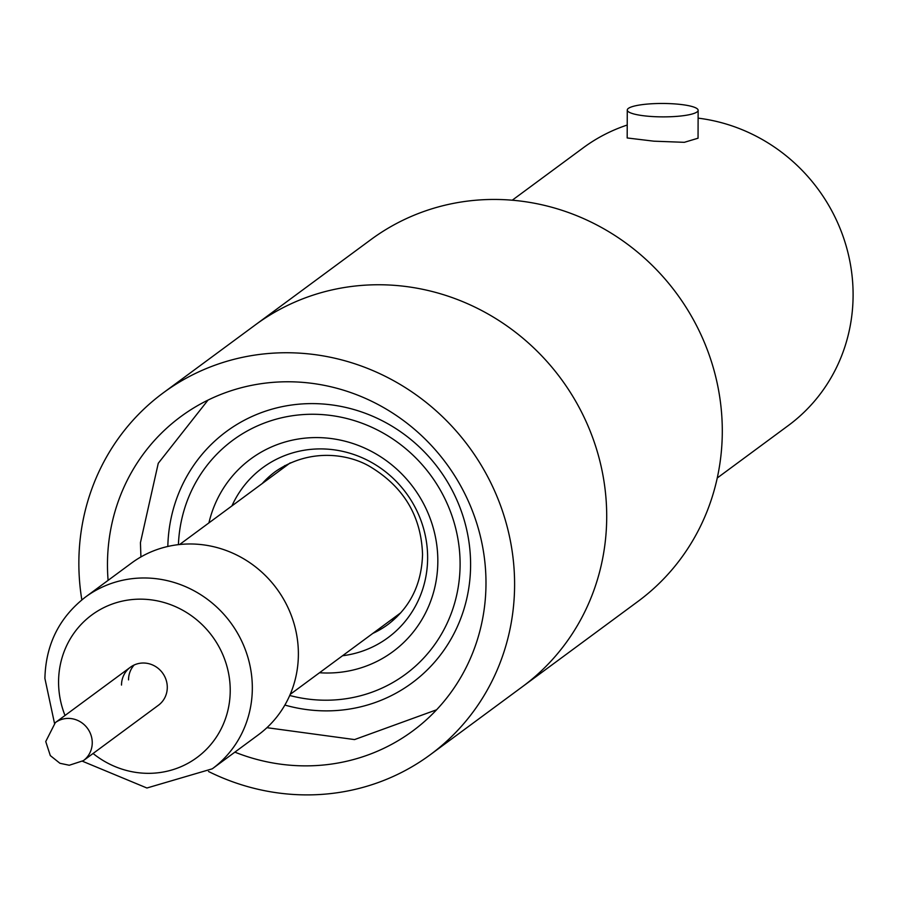 <?xml version="1.0" encoding="UTF-8"?>
<svg xmlns="http://www.w3.org/2000/svg" width="898" height="898" viewBox="0 0 898 898"><rect width="100%" height="100%" fill="white"/><g stroke="black" fill="none" stroke-linecap="round" stroke-linejoin="round"><path stroke-width="1.35" d="M85.501 597.035L131.557 563.046A106.75 101.586 53.6 0 1 240.619 557.063A106.75 101.586 53.6 0 1 298.383 654.283A106.75 101.586 53.6 0 1 258.343 734.822L212.287 768.811A106.75 101.586 53.6 0 0 252.327 688.272A106.75 101.586 53.6 0 0 194.563 591.064A106.75 101.586 53.6 0 0 85.501 597.035C59.29 617.364 45.753 644.495 44.9 678.428L54.486 723.283M130.378 667.236L55.328 722.621A23.617 22.472 53.6 0 1 79.462 721.307A23.617 22.472 53.6 0 1 92.247 742.814A23.617 22.472 53.6 0 1 83.391 760.64L158.43 705.244A23.617 22.472 -126.4 0 0 167.286 687.43A23.617 22.472 -126.4 0 0 154.512 665.912A23.617 22.472 -126.4 0 0 130.378 667.236A23.617 22.472 -126.4 0 0 121.511 685.062M128.526 679.887A23.617 22.472 53.6 0 1 134.15 665.014M391.113 619.889A94.941 90.339 -126.4 0 0 396.647 617.106M284.812 465.579A94.941 90.339 -126.4 0 0 280.524 470.047M627.275 110.05L627.186 137.966L653.867 141.177L684.31 142.322L698.049 138.213L698.139 110.297A35.426 6.701 0.2 0 0 671.468 103.708A35.426 6.701 0.2 0 0 627.275 110.05A35.426 6.701 0.2 0 0 653.946 116.639A35.426 6.701 0.2 0 0 698.139 110.297M512.253 200.209L583.341 147.743A172.618 164.255 53.6 0 1 627.231 125.035M698.116 118.143A172.618 164.255 53.6 0 1 853.1 295.262A172.618 164.255 53.6 0 1 788.354 425.506L717.255 477.983M163.2 392.909L370.908 239.609A224.848 213.971 53.6 0 1 600.627 227.014A224.848 213.971 53.6 0 1 722.295 431.781A224.848 213.971 53.6 0 1 637.95 601.435L522.367 686.745A224.848 213.971 -126.4 0 0 606.711 517.091A224.848 213.971 -126.4 0 0 485.043 312.324A224.848 213.971 -126.4 0 0 255.313 324.919A224.848 213.971 -126.4 0 1 485.043 312.324A224.848 213.971 -126.4 0 1 606.711 517.091A224.848 213.971 -126.4 0 1 522.367 686.745L430.254 754.735A224.848 213.971 -126.4 0 0 514.599 585.081A224.848 213.971 -126.4 0 0 392.931 380.314A224.848 213.971 -126.4 0 0 163.2 392.909A224.848 213.971 -126.4 0 0 78.856 562.563A224.848 213.971 -126.4 0 0 81.841 599.886M234.872 752.142A195.326 185.875 -126.4 0 0 412.721 730.983A195.326 185.875 -126.4 0 0 485.986 583.599A195.326 185.875 -126.4 0 0 380.292 405.716A195.326 185.875 -126.4 0 0 180.734 416.661A195.326 185.875 -126.4 0 0 107.468 564.045A195.326 185.875 -126.4 0 0 108.097 580.366M208.493 771.483A224.848 213.971 -126.4 0 0 430.254 754.735M93.066 753.489A88.576 84.289 -126.4 0 0 182.743 765.915A88.576 84.289 -126.4 0 0 230.225 690.674A88.576 84.289 -126.4 0 0 144.701 599.269A88.576 84.289 -126.4 0 0 58.572 681.807A88.576 84.289 -126.4 0 0 65.015 715.481M284.879 705.065A156.263 148.698 -126.4 0 0 470.597 565.055A156.263 148.698 -126.4 0 0 321.181 403.887A156.263 148.698 -126.4 0 0 167.825 546.467M319.508 672.748A119.726 113.934 -126.4 0 0 437.831 561.284A119.726 113.934 -126.4 0 0 335.425 439.178A119.726 113.934 -126.4 0 0 208.908 522.894M178.41 544.648A145.42 138.382 53.6 0 1 322.315 414.607A145.42 138.382 53.6 0 1 460.102 564.516A145.42 138.382 53.6 0 1 289.728 695.479M231.931 505.911A105.582 100.475 53.6 0 1 346.841 452.379A105.582 100.475 53.6 0 1 427.628 557.995A105.582 100.475 53.6 0 1 342.52 655.753M372.827 633.393A94.941 90.339 -126.4 0 0 388.059 624.413C410.173 607.486 421.656 584.171 422.543 554.47C421.263 516.81 404.313 487.872 371.716 467.656C351.118 454.455 311.056 446.867 275.304 471.641A94.941 90.339 -126.4 0 0 262.227 483.551M82.504 761.257L146.913 788.006L212.287 768.811M55.328 722.621L45.742 741.546L50.31 755.6L59.941 763.289L69.269 765.253L83.391 760.64M208.01 400.104L158.261 463.289L140.436 542.661L140.919 556.951M266.931 727.683L354.553 739.582L436.574 709.79M290.211 694.367L400.845 612.717M179.611 544.525L290.245 462.863"/></g></svg>
